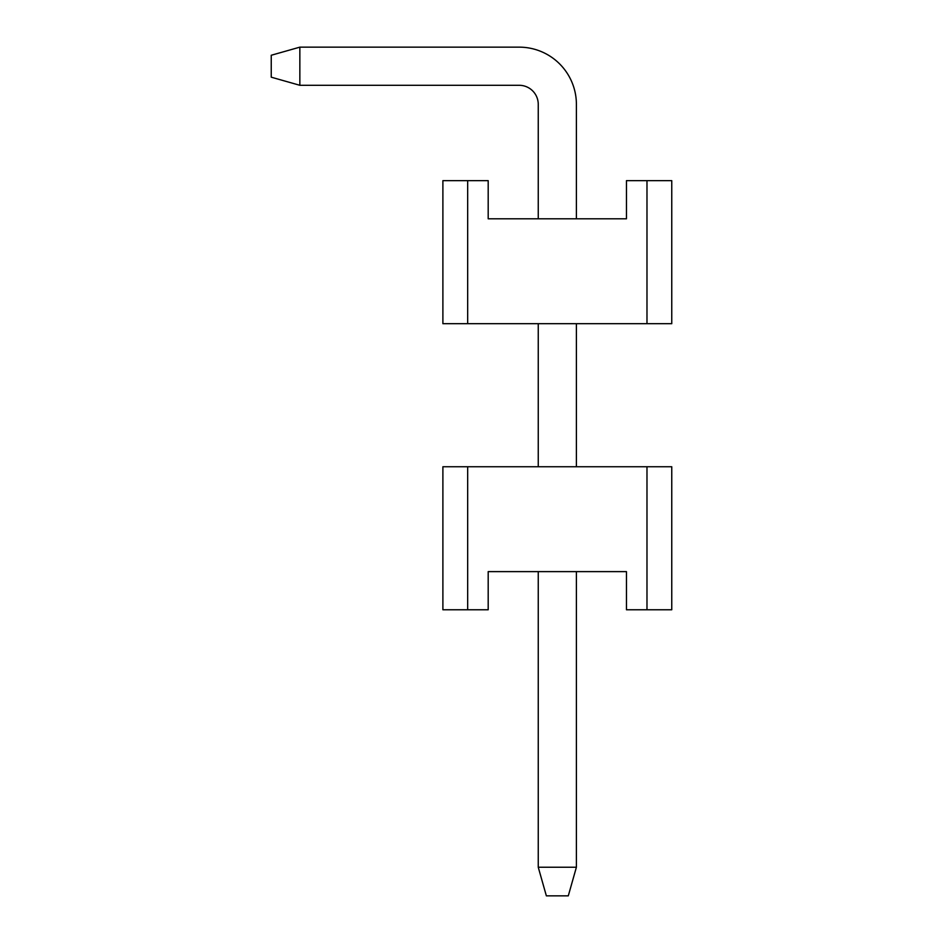 <?xml version="1.0" encoding="UTF-8"?>
<svg xmlns="http://www.w3.org/2000/svg" width="943" height="943" viewBox="0 0 943 943"><rect width="100%" height="100%" fill="white"/><g stroke="black" fill="none" stroke-linecap="round" stroke-linejoin="round"><path stroke-width="1.41" d="M646.981 609.767L626.458 609.767L626.458 571.623L488.191 571.623L488.191 609.767L442.892 609.767L442.892 466.738L671.758 466.738L671.758 609.767L646.981 609.767L646.981 466.738M467.669 609.767L467.669 466.738M568.287 895.85L546.362 895.85L538.253 867.242L576.397 867.242L568.287 895.85M299.85 47.15L299.85 85.294L271.242 77.185L271.242 55.26L299.85 47.15L519.18 47.15A57.217 57.217 0 0 1 576.397 104.367L576.397 218.8M576.397 323.697L576.397 466.738M576.397 571.623L576.397 867.242M299.85 85.294L519.18 85.294A19.072 19.072 0 0 1 538.253 104.367L538.253 218.8M538.253 323.697L538.253 466.738M538.253 571.623L538.253 867.242M519.18 85.294A19.072 19.072 0 0 1 538.253 104.367A19.072 19.072 0 0 0 519.18 85.294A19.072 19.072 0 0 1 538.253 104.367A19.072 19.072 0 0 0 519.18 85.294A19.072 19.072 0 0 1 538.253 104.367A19.072 19.072 0 0 0 519.18 85.294A19.072 19.072 0 0 1 538.253 104.367A19.072 19.072 0 0 0 519.18 85.294A19.072 19.072 0 0 1 538.253 104.367M467.669 180.655L488.191 180.655L488.191 218.8L626.458 218.8L626.458 180.655L671.758 180.655L671.758 323.697L442.892 323.697L442.892 180.655L467.669 180.655L467.669 323.697M646.981 180.655L646.981 323.697"/></g></svg>
